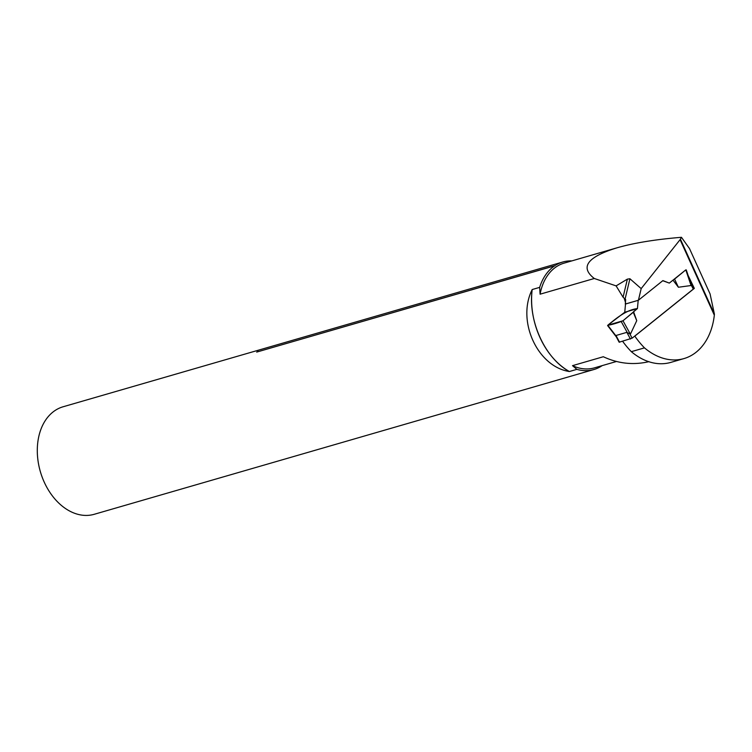 <?xml version="1.0" encoding="UTF-8"?>
<svg xmlns="http://www.w3.org/2000/svg" width="752" height="752" viewBox="0 0 752 752"><rect width="100%" height="100%" fill="white"/><g stroke="black" fill="none" stroke-linecap="round" stroke-linejoin="round"><path stroke-width="1.13" d="M540.086 294.192A54.511 38.813 -106.2 0 1 564.141 263.125L617.166 247.765C634.124 242.915 655.556 239.427 681.462 237.303L680.41 239.174L714.4 314.101L714.325 315.182L680.081 239.672L641.183 288.608L638.42 300.245L625.288 304.052L625.673 299.597L623.079 297.219L627.375 279.133L616.104 285.882L594.306 278.494L540.086 294.192L539.663 287.377L532.19 289.539C527.772 320.737 545.031 358.469 569.377 371.526L576.859 369.354L572.507 365.66L603.311 356.739C618.172 363.648 633.41 365.284 648.995 361.646M641.183 288.608L629.913 278.757L625.156 298.77M617.166 247.765C587.331 256.94 579.707 267.186 594.306 278.494M627.375 279.133L629.913 278.757M680.081 239.672L680.41 239.174M616.104 285.882L623.079 297.219M689.528 248.639L681.462 237.303M714.4 314.101L710.076 293.938M714.325 315.182A67.163 47.827 -106.2 0 1 683.935 358.591A67.163 47.827 -106.2 0 1 644.473 347.866L631.332 351.673A67.163 47.827 73.8 0 0 670.803 362.398L683.935 358.591M638.42 300.245L662.888 280.609L669.318 283.1L685.768 269.902L674.572 279.105L678.389 287.245L691.05 285.534L690.59 283.184M688.136 275.514L694.322 288.373L634.801 336.135A81.94 58.346 73.8 0 0 644.473 347.866M602.173 365.622A55.968 39.856 -106.2 0 1 593.901 369.533L94.207 514.302A55.968 39.856 -106.2 0 1 42.103 476.965A55.968 39.856 -106.2 0 1 55.742 410.075A55.968 39.856 -106.2 0 1 63.055 406.785L562.759 262.016A55.968 39.856 -106.2 0 1 571.83 260.897M539.663 287.377A55.968 39.856 -106.2 0 1 554.797 265.719L256.667 352.096L555.277 265.635M556.085 264.911A55.968 39.856 -106.2 0 1 562.759 262.016M593.901 369.533A55.968 39.856 -106.2 0 1 576.859 369.354M569.377 371.526L569.386 371.526C537.492 366.732 516.436 320.841 532.19 289.539L532.19 289.539A67.163 47.827 -106.2 0 0 569.386 371.526M622.647 341.314A81.94 58.346 73.8 0 0 631.332 351.673M616.424 361.496L594.484 367.85A54.511 38.813 -106.2 0 1 572.507 365.66M694.322 288.373L693.551 288.599M669.318 283.1L662.756 280.712M690.75 281.662L690.251 281.812M616.208 336.68L619.159 342.216L632.122 338.174L693.325 289.059L690.778 283.401M673.002 280.148L678.389 287.245M638.194 300.311L637.433 308.574L633.569 311.666L636.747 320.662L630.402 334.198L626.867 332.346L615.991 335.495L616.49 336.971M625.514 303.987L624.752 312.249L607.898 325.146C617.101 317.579 626.82 309.768 637.433 308.574L622.994 320.775C617.9 322.937 610.333 325.127 607.898 325.146L622.994 320.775L630.402 334.198M622.994 320.775L633.259 312.259L636.747 320.662M624.752 312.249L637.433 308.574M633.259 312.259L633.569 311.666M621.284 321.687L627.281 332.572M625.467 304.024L638.147 300.349M608.001 325.531L615.954 335.853M685.937 270.269L691.05 285.534M674.572 279.105L673.51 279.735M624.198 298.224A67.163 47.827 73.8 0 0 625.598 302.755M257.955 351.278A2.688 1.918 -106.2 0 1 257.4 351.88M632.122 338.174L629.922 334.038M693.325 289.059L691.116 284.923M630.439 339.058L626.867 332.346M619.573 342.207L615.991 335.495M689.321 248.188L710.189 294.182M690.9 283.767L686.256 269.883M616.433 337.018L607.588 325.55"/></g></svg>

